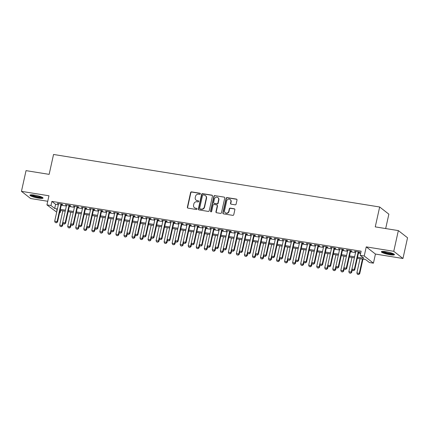 <?xml version="1.0" encoding="UTF-8"?>
<svg xmlns="http://www.w3.org/2000/svg" width="429" height="429" viewBox="0 0 429 429"><rect width="100%" height="100%" fill="white"/><g stroke="black" fill="none" stroke-linecap="round" stroke-linejoin="round"><path stroke-width="0.64" d="M200.375 193.881A0.59 0.552 -52 0 0 199.952 193.227L191.575 191.876A0.847 0.788 -52 0 0 190.605 192.562L187.36 207.202A0.847 0.788 -52 0 0 187.966 208.14L196.348 209.491A0.59 0.552 -52 0 0 196.836 208.451A0.59 0.552 -52 0 0 196.6 208.349L195.511 208.178A2.703 2.515 -52 0 1 193.57 205.169L193.838 203.947A2.703 2.515 -52 0 1 196.938 201.753L198.021 201.925A0.59 0.552 -52 0 0 198.514 200.89A0.59 0.552 -52 0 0 198.273 200.788L197.19 200.611A2.703 2.515 -52 0 1 195.243 197.603L195.517 196.385A2.703 2.515 -52 0 1 198.616 194.187L199.7 194.364A0.59 0.552 -52 0 0 200.375 193.881M200.3 193.441A0.59 0.552 -52 0 0 200.198 193.42L191.822 192.069A0.847 0.788 -52 0 0 190.851 192.755L187.607 207.395A0.847 0.788 -52 0 0 187.763 208.076M196.943 208.569A0.59 0.552 -52 0 0 196.847 208.542L195.511 208.178M198.622 201.008A0.59 0.552 -52 0 0 198.525 200.981L197.19 200.611M385.977 251.705A6.714 1.121 -167.5 0 0 381.36 251.764A6.714 1.121 -167.5 0 0 389.854 254.729A6.714 1.121 -167.5 0 0 394.471 254.67A6.714 1.121 -167.5 0 0 385.977 251.705M34.556 195.104A6.714 1.121 -167.5 0 0 29.939 195.163A6.714 1.121 -167.5 0 0 38.433 198.134A6.714 1.121 -167.5 0 0 43.05 198.069A6.714 1.121 -167.5 0 0 34.556 195.104M235.124 204.826A0.847 0.788 -52 0 0 236.095 204.14L237.006 200.037A0.847 0.788 -52 0 0 236.395 199.094L227.091 197.597A0.847 0.788 -52 0 0 226.126 198.284L222.882 212.918A0.847 0.788 -52 0 0 223.488 213.862L232.791 215.358A0.847 0.788 -52 0 0 233.762 214.672L234.861 209.711A0.847 0.788 -52 0 0 234.25 208.773L230.271 208.129A0.847 0.788 -52 0 0 229.301 208.816L228.754 211.277A2.258 2.102 -52 0 1 225.257 212.72A2.258 2.102 -52 0 1 224.539 210.596L226.673 200.96A2.258 2.102 -52 0 1 230.175 199.517A2.258 2.102 -52 0 1 230.893 201.641L230.534 203.244A0.847 0.788 -52 0 0 231.145 204.188L235.124 204.826M398.348 230.598L407.55 237.779L402.96 258.489L393.758 251.308L398.348 230.598L375.252 226.877L379.665 206.993L53.545 154.472L49.137 174.356L26.04 170.635L21.45 191.345L48.96 195.78L46.943 204.89L50.954 205.539L51.877 201.394L361.127 251.201L360.21 255.346L364.226 255.995L373.428 263.17L369.412 262.527L365.68 259.615L357.309 258.269M393.758 251.308L366.243 246.879L364.226 255.995M212.484 196.085A0.847 0.788 -52 0 0 211.878 195.147L202.574 193.645A0.847 0.788 -52 0 0 201.603 194.332L198.359 208.971A0.847 0.788 -52 0 0 198.965 209.91L208.269 211.411A0.847 0.788 -52 0 0 209.239 210.725L212.484 196.085M214.832 195.624L224.136 197.12A0.847 0.788 -52 0 1 224.742 198.059L221.498 212.698A0.847 0.788 -52 0 1 220.533 213.385L216.548 212.741A0.847 0.788 -52 0 1 215.943 211.803L217.256 205.866A0.847 0.788 -52 0 0 216.65 204.928L214.007 204.499A0.847 0.788 -52 0 0 213.041 205.185L211.669 211.368A0.59 0.552 -52 0 1 210.752 211.744A0.59 0.552 -52 0 1 210.564 211.191L213.862 196.305A0.847 0.788 -52 0 1 214.832 195.624L224.136 197.12M21.45 191.345L30.652 198.525L47.742 201.276M61.433 204.435L62.736 204.644L62.114 204.161L57.293 203.384L58.516 203.968M69.466 205.732L70.769 205.941L70.147 205.453L65.326 204.676L66.549 205.26M77.493 207.025L78.802 207.234L78.18 206.746L73.359 205.974L74.582 206.553M85.527 208.317L86.83 208.526L86.208 208.044L81.392 207.266L82.609 207.845M93.56 209.609L94.863 209.819L94.241 209.336L89.425 208.558L90.642 209.143M101.593 210.907L102.896 211.116L102.274 210.628L97.458 209.851L98.675 210.435M109.626 212.199L110.929 212.409L110.307 211.921L105.486 211.148L106.708 211.728M117.659 213.492L118.962 213.701L118.34 213.218L113.519 212.441L114.741 213.02M125.692 214.784L126.995 214.993L126.373 214.511L121.552 213.733L122.774 214.318M133.725 216.082L135.028 216.291L134.406 215.803L129.585 215.026L130.807 215.61M141.758 217.374L143.061 217.583L142.439 217.095L137.618 216.323L138.84 216.902M149.791 218.667L151.094 218.876L150.472 218.393L145.651 217.616L146.874 218.195M157.818 219.959L159.127 220.168L158.505 219.686L153.684 218.908L154.907 219.492M165.851 221.257L167.154 221.466L166.532 220.978L161.717 220.2L162.934 220.785M173.884 222.549L175.188 222.758L174.565 222.27L169.75 221.498L170.967 222.077M181.917 223.841L183.221 224.051L182.598 223.568L177.783 222.79L179 223.37M189.95 225.134L191.254 225.343L190.632 224.86L185.811 224.083L187.033 224.667M197.983 226.432L199.287 226.641L198.665 226.153L193.844 225.375L195.066 225.96M206.017 227.724L207.32 227.933L206.698 227.445L201.877 226.673L203.099 227.252M214.05 229.016L215.353 229.225L214.731 228.743L209.91 227.965L211.132 228.544M222.083 230.309L223.386 230.518L222.764 230.035L217.943 229.258L219.165 229.842M230.116 231.601L231.419 231.816L230.797 231.328L225.976 230.55L227.198 231.134M238.143 232.899L239.452 233.108L238.83 232.62L234.009 231.848L235.231 232.427M246.176 234.191L247.479 234.4L246.857 233.918L242.042 233.14L243.259 233.719M254.209 235.483L255.512 235.693L254.89 235.21L250.075 234.432L251.292 235.017M262.242 236.776L263.545 236.99L262.923 236.502L258.108 235.725L259.325 236.309M270.275 238.074L271.578 238.283L270.956 237.795L266.136 237.023L267.358 237.602M278.308 239.366L279.611 239.575L278.989 239.092L274.169 238.315L275.391 238.894M286.341 240.658L287.644 240.867L287.022 240.385L282.202 239.607L283.424 240.192M294.374 241.951L295.678 242.165L295.055 241.677L290.235 240.9L291.457 241.484M302.407 243.248L303.711 243.458L303.089 242.97L298.268 242.197L299.49 242.776M310.44 244.541L311.744 244.75L311.122 244.267L306.301 243.49L307.523 244.069M318.468 245.833L319.777 246.042L319.155 245.56L314.334 244.782L315.556 245.367M326.501 247.125L327.804 247.34L327.182 246.852L322.367 246.074L323.584 246.659M334.534 248.423L335.837 248.632L335.215 248.144L330.4 247.372L331.617 247.951M342.567 249.716L343.87 249.925L343.248 249.442L338.433 248.664L339.65 249.244M350.6 251.008L351.903 251.217L351.281 250.734L346.46 249.957L347.683 250.541M51.877 201.394L55.604 204.306L58.339 204.746M61.256 205.218L66.372 206.038M69.289 206.51L74.405 207.336M77.322 207.802L82.438 208.628M85.355 209.1L90.471 209.92M93.388 210.392L98.504 211.213M101.421 211.685L106.537 212.511M109.454 212.977L114.57 213.803M117.487 214.275L122.603 215.095M125.52 215.567L130.636 216.388M133.553 216.859L138.664 217.685M141.581 218.152L146.697 218.978M149.614 219.45L154.73 220.27M157.647 220.742L162.763 221.562M165.68 222.034L170.796 222.86M173.713 223.327L178.829 224.153M181.746 224.624L186.862 225.445M189.779 225.917L194.895 226.737M197.812 227.209L202.928 228.035M205.845 228.501L210.961 229.327M213.878 229.799L218.988 230.62M221.906 231.092L227.021 231.912M229.939 232.384L235.054 233.21M237.972 233.676L243.087 234.502M246.005 234.974L251.121 235.794M254.038 236.266L259.154 237.087M262.071 237.559L267.187 238.385M270.104 238.851L275.22 239.677M278.137 240.149L283.253 240.969M286.17 241.441L291.286 242.262M294.203 242.734L299.313 243.559M302.231 244.026L307.346 244.852M310.264 245.324L315.379 246.144M318.297 246.616L323.412 247.436M326.33 247.908L331.445 248.734M334.363 249.201L339.478 250.027M342.396 250.498L347.511 251.319M350.429 251.791L355.544 252.611M358.462 253.083L360.633 253.432M358.633 252.3L359.936 252.515L359.314 252.027L354.493 251.249L355.716 251.834M385.676 228.555L388.867 214.173L379.665 206.993M366.243 246.879L375.445 254.059L402.96 258.489M375.445 254.059L373.428 263.17M60.655 210.489L60.162 212.72L59.615 212.628M56.698 212.162L46.943 204.89M357.539 257.228L363.937 258.258L360.21 255.346M50.954 205.539L54.687 208.451L57.422 208.891M60.339 209.357L65.455 210.183M68.372 210.655L73.488 211.476M76.405 211.947L81.521 212.768M84.438 213.24L89.554 214.066M92.471 214.532L97.587 215.358M100.504 215.83L105.62 216.65M108.537 217.122L113.653 217.943M116.565 218.415L121.68 219.24M124.598 219.707L129.714 220.533M132.631 221.005L137.747 221.825M140.664 222.297L145.78 223.118M148.697 223.589L153.813 224.415M156.73 224.882L161.846 225.708M164.763 226.18L169.879 227M172.796 227.472L177.912 228.292M180.829 228.764L185.945 229.59M188.862 230.057L193.978 230.882M196.89 231.354L202.005 232.175M204.923 232.647L210.038 233.467M212.956 233.939L218.071 234.765M220.989 235.231L226.104 236.057M229.022 236.529L234.137 237.35M237.055 237.822L242.171 238.642M245.088 239.114L250.204 239.94M253.121 240.406L258.237 241.232M261.154 241.704L266.27 242.524M269.187 242.996L274.303 243.817M277.214 244.289L282.33 245.115M285.247 245.581L290.363 246.407M293.28 246.879L298.396 247.699M301.314 248.171L306.429 248.992M309.347 249.463L314.462 250.289M317.38 250.756L322.495 251.582M325.413 252.054L330.528 252.874M333.446 253.346L338.561 254.166M341.479 254.638L346.594 255.464M349.512 255.931L354.627 256.757M57.191 209.931L56.43 209.808L57.105 210.333M59.679 212.344L60.162 212.72M354.397 257.797L349.281 256.971M346.364 256.504L341.248 255.679M338.331 255.207L333.215 254.386M330.298 253.914L325.182 253.094M322.265 252.622L317.149 251.796M314.232 251.33L309.116 250.504M306.199 250.037L301.083 249.211M298.166 248.74L293.05 247.919M290.133 247.447L285.017 246.621M282.1 246.155L276.984 245.329M274.072 244.862L268.956 244.037M266.039 243.565L260.923 242.744M258.006 242.272L252.89 241.447M249.973 240.98L244.857 240.154M241.94 239.688L236.824 238.862M233.907 238.39L228.791 237.569M225.874 237.098L220.758 236.272M217.841 235.805L212.725 234.979M209.808 234.513L204.692 233.687M201.775 233.215L196.659 232.395M193.747 231.923L188.631 231.097M185.714 230.63L180.598 229.805M177.681 229.338L172.565 228.512M169.648 228.04L164.532 227.22M161.615 226.748L156.499 225.922M153.582 225.456L148.466 224.63M145.549 224.163L140.433 223.337M137.516 222.866L132.4 222.045M129.483 221.573L124.367 220.747M121.45 220.281L116.334 219.455M113.422 218.988L108.306 218.163M105.389 217.691L100.273 216.87M97.356 216.398L92.24 215.572M89.323 215.106L84.207 214.28M81.29 213.814L76.174 212.988M73.257 212.516L68.141 211.695M65.224 211.224L60.108 210.398M55.604 204.306L54.687 208.451M57.915 203.872L57.995 203.496M65.948 205.164L66.028 204.794M73.981 206.456L74.061 206.086M82.014 207.749L82.095 207.379M90.047 209.046L90.128 208.671M98.08 210.339L98.161 209.969M106.108 211.631L106.194 211.261M114.141 212.923L114.227 212.553M122.174 214.221L122.26 213.846M130.207 215.514L130.287 215.143M138.24 216.806L138.32 216.436M146.273 218.098L146.353 217.728M154.306 219.396L154.386 219.021M162.339 220.688L162.419 220.318M170.372 221.981L170.452 221.611M178.405 223.273L178.485 222.903M186.433 224.571L186.518 224.195M194.466 225.863L194.552 225.493M202.499 227.156L202.585 226.785M210.532 228.448L210.612 228.078M218.565 229.746L218.645 229.37M226.598 231.038L226.678 230.668M234.631 232.33L234.711 231.96M242.664 233.623L242.744 233.253M250.697 234.92L250.777 234.545M258.73 236.213L258.81 235.843M266.758 237.505L266.843 237.135M274.791 238.797L274.876 238.427M282.824 240.095L282.909 239.72M290.857 241.388L290.937 241.018M298.89 242.68L298.97 242.31M306.923 243.972L307.003 243.602M314.956 245.27L315.036 244.895M322.989 246.562L323.069 246.192M331.022 247.855L331.102 247.485M339.049 249.147L339.135 248.777M347.082 250.445L347.168 250.069M355.115 251.737L355.201 251.367M196.107 200.145L196.353 200.338A2.703 2.515 -52 0 0 197.437 200.81M194.428 207.706L194.675 207.899A2.703 2.515 -52 0 0 195.763 208.371M212.328 195.404A0.847 0.788 -52 0 0 212.124 195.34L202.82 193.838A0.847 0.788 -52 0 0 201.855 194.525L198.606 209.164A0.847 0.788 -52 0 0 198.761 209.845M203.185 194.927A0.59 0.552 -52 0 0 202.509 195.404L199.662 208.253A0.59 0.552 -52 0 0 200.086 208.912L201.228 209.095A2.703 2.515 -52 0 0 204.327 206.901L206.279 198.118A2.703 2.515 -52 0 0 204.333 195.109L203.185 194.927M199.85 208.81L200.096 209.003A0.59 0.552 -52 0 0 200.338 209.105L200.086 208.912M205.416 195.581L205.668 195.774A2.703 2.515 -52 0 1 206.526 198.311L204.579 207.094A2.703 2.515 -52 0 1 201.48 209.293L200.338 209.105M216.988 205.073L217.235 205.266A0.847 0.788 -52 0 1 217.508 206.059L216.189 211.996A0.847 0.788 -52 0 0 216.345 212.682M215.085 195.817A0.847 0.788 -52 0 0 214.114 196.503L210.816 211.384A0.59 0.552 -52 0 0 210.891 211.824M218.624 199.705A2.258 2.102 -52 0 0 217.905 197.587A2.258 2.102 -52 0 0 214.403 199.029L213.653 202.424A0.847 0.788 -52 0 0 214.259 203.362L216.902 203.786A0.847 0.788 -52 0 0 217.868 203.099L218.624 199.705L218.87 199.898A2.258 2.102 -52 0 0 218.152 197.78L217.905 197.587M213.921 203.217L214.168 203.41A0.847 0.788 -52 0 0 214.511 203.555L214.259 203.362M218.87 199.898L218.12 203.298A0.847 0.788 -52 0 1 217.149 203.984L214.511 203.555M230.175 199.517L230.421 199.71A2.258 2.102 -52 0 1 231.14 201.834L230.786 203.443A0.847 0.788 -52 0 0 230.941 204.124M225.257 212.72L225.504 212.913A2.258 2.102 -52 0 0 229.006 211.47L228.754 211.277M234.706 209.03A0.847 0.788 -52 0 0 234.502 208.966L230.518 208.322A0.847 0.788 -52 0 0 229.553 209.009L229.006 211.47M236.851 199.351A0.847 0.788 -52 0 0 236.647 199.287L227.343 197.79A0.847 0.788 -52 0 0 226.373 198.477L223.128 213.116A0.847 0.788 -52 0 0 223.284 213.798M62.827 210.837L59.663 225.091L62.076 225.477L62.731 222.522M61.422 226.603L60.216 226.41L61.497 226.662L62.076 225.477L62.521 225.831L63.074 223.343M59.663 225.091L60.216 226.41M61.497 226.662L62.521 225.831M55.239 222.533L56.521 222.785L55.239 222.533L54.692 221.208L58.596 203.593M61.004 203.984L57.1 221.6L57.55 221.949L56.521 222.785M61.513 204.065L57.55 221.949M54.692 221.208L57.1 221.6L56.446 222.726M42.256 197.308A5.808 0.971 12.5 0 1 38.32 197.265A5.808 0.971 12.5 0 1 30.979 194.809M31.816 194.809A5.379 0.896 -167.5 0 0 38.288 196.755A5.379 0.896 -167.5 0 0 41.5 196.954M30.346 194.895A6.671 1.115 -167.5 0 0 38.567 197.458A6.671 1.115 -167.5 0 0 42.793 197.656M393.677 253.909A5.808 0.971 12.5 0 1 389.945 253.898A5.808 0.971 12.5 0 1 384.207 252.456A5.808 0.971 12.5 0 1 382.4 251.41M383.236 251.405A5.379 0.896 -167.5 0 0 384.582 252.048A5.379 0.896 -167.5 0 0 392.921 253.555M381.767 251.496A6.671 1.115 -167.5 0 0 383.633 252.44A6.671 1.115 -167.5 0 0 394.213 254.252M70.86 212.13L67.696 226.383L70.109 226.775L74.662 206.183M69.455 227.901L68.249 227.702L69.53 227.955L70.109 226.775L70.554 227.123L71.107 224.64M67.696 226.383L68.249 227.702M69.53 227.955L70.554 227.123M78.893 213.422L75.729 227.681L78.142 228.067L78.797 225.107M77.488 229.193L76.282 229L77.558 229.252L78.142 228.067L78.587 228.416L79.14 225.933M75.729 227.681L76.282 229M77.558 229.252L78.587 228.416M86.921 214.72L83.762 228.973L86.175 229.359L86.83 226.405M85.516 230.486L84.315 230.293L85.591 230.545L86.175 229.359L86.62 229.708L87.173 227.225M83.762 228.973L84.315 230.293M85.591 230.545L86.62 229.708M94.954 216.012L91.795 230.266L94.203 230.652L98.761 210.065M93.549 231.778L92.348 231.585L93.624 231.837L94.203 230.652L94.653 231.006L95.206 228.518M91.795 230.266L92.348 231.585M93.624 231.837L94.653 231.006M63.272 223.825L64.554 224.077L63.272 223.825L62.725 222.506L66.629 204.89M69.037 205.276L65.133 222.892L65.583 223.241L64.554 224.077M69.546 205.357L65.583 223.241M62.725 222.506L65.133 222.892L64.479 224.018M72.512 225.311L71.305 225.118L72.587 225.37L73.166 224.185L73.611 224.533L72.587 225.37M77.07 206.569L73.166 224.185L70.758 223.799L71.305 225.118M77.579 206.649L73.611 224.533M79.338 226.41L80.62 226.662L79.338 226.41L78.791 225.091L82.695 207.475M85.103 207.861L81.199 225.482L81.644 225.831L80.62 226.662M85.612 207.947L81.644 225.831M78.791 225.091L81.199 225.482L80.545 226.603M87.371 227.708L88.653 227.96L87.371 227.708L86.819 226.383L90.728 208.767M93.136 209.159L89.232 226.775L89.677 227.123L88.653 227.96M93.645 209.239L89.677 227.123M86.819 226.383L89.232 226.775L88.578 227.901M102.987 217.305L99.828 231.558L102.236 231.95L102.896 228.989M101.582 233.076L100.381 232.877L101.657 233.129L102.236 231.95L102.687 232.298L103.239 229.81M99.828 231.558L100.381 232.877M101.657 233.129L102.687 232.298M96.611 229.193L95.404 229L96.686 229.252L97.265 228.067L97.71 228.416L96.686 229.252M101.169 210.451L97.265 228.067L94.852 227.681L95.404 229M101.678 210.532L97.71 228.416M111.02 218.597L107.861 232.856L110.269 233.242L110.923 230.282M109.615 234.368L108.408 234.175L109.69 234.427L110.269 233.242L110.72 233.591L111.267 231.108M107.861 232.856L108.408 234.175M109.69 234.427L110.72 233.591M103.437 230.293L104.714 230.545L103.437 230.293L102.885 228.973L106.794 211.358M109.202 211.744L105.298 229.359L105.743 229.708L104.714 230.545M109.706 211.824L105.743 229.708M102.885 228.973L105.298 229.359L104.644 230.486M119.053 219.895L115.894 234.148L118.302 234.534L118.956 231.58M117.648 235.66L116.441 235.467L117.723 235.719L118.302 234.534L118.753 234.883L119.3 232.4M115.894 234.148L116.441 235.467M117.723 235.719L118.753 234.883M111.47 231.585L112.747 231.837L111.47 231.585L110.918 230.266L114.822 212.65M117.235 213.036L113.331 230.657L113.776 231.006L112.747 231.837M117.739 213.122L113.776 231.006M110.918 230.266L113.331 230.657L112.671 231.778M127.086 221.187L123.927 235.441L126.335 235.827L130.888 215.24M125.681 236.953L124.474 236.76L125.756 237.012L126.335 235.827L126.78 236.181L127.333 233.692M123.927 235.441L124.474 236.76M125.756 237.012L126.78 236.181M119.503 232.883L120.78 233.135L119.503 232.883L118.951 231.558L122.855 213.942M125.268 214.334L121.359 231.95L121.809 232.298L120.78 233.135M125.772 214.414L121.809 232.298M118.951 231.558L121.359 231.95L120.705 233.076M135.119 222.479L131.96 236.733L134.368 237.124L138.921 216.532M133.714 238.251L132.507 238.052L133.789 238.304L134.368 237.124L134.813 237.473L135.366 234.985M131.96 236.733L132.507 238.052M133.789 238.304L134.813 237.473M128.738 234.368L127.536 234.175L128.813 234.427L129.392 233.242L129.842 233.591L128.813 234.427M133.301 215.626L129.392 233.242L126.984 232.856L127.536 234.175M133.805 215.707L129.842 233.591M143.152 223.772L139.988 238.031L142.401 238.417L143.055 235.457M141.747 239.543L140.54 239.35L141.822 239.602L142.401 238.417L142.846 238.765L143.399 236.282M139.988 238.031L140.54 239.35M141.822 239.602L142.846 238.765M136.771 235.66L135.564 235.467L136.846 235.719L137.425 234.534L137.875 234.883L136.846 235.719M141.329 216.918L137.425 234.534L135.017 234.148L135.564 235.467M141.838 216.999L137.875 234.883M151.185 225.069L148.021 239.323L150.434 239.709L151.088 236.754M149.78 240.835L148.573 240.642L149.855 240.894L150.434 239.709L150.879 240.058L151.432 237.575M148.021 239.323L148.573 240.642M149.855 240.894L150.879 240.058M143.597 236.76L144.879 237.012L143.597 236.76L143.05 235.441L146.954 217.825M149.362 218.211L145.458 235.832L145.908 236.181L144.879 237.012M149.871 218.297L145.908 236.181M143.05 235.441L145.458 235.832L144.804 236.953M159.218 226.362L156.054 240.615L158.467 241.001L159.121 238.047M157.813 242.128L156.606 241.935L157.883 242.187L158.467 241.001L158.912 241.355L159.465 238.867M156.054 240.615L156.606 241.935M157.883 242.187L158.912 241.355M151.63 238.057L152.912 238.309L151.63 238.057L151.083 236.733L154.987 219.117M157.395 219.509L153.491 237.124L153.936 237.473L152.912 238.309M157.904 219.589L153.936 237.473M151.083 236.733L153.491 237.124L152.837 238.251M159.663 239.35L160.945 239.602L159.663 239.35L159.116 238.031L163.02 220.415M165.428 220.801L161.524 238.417L161.969 238.765L160.945 239.602M165.937 220.881L161.969 238.765M159.116 238.031L161.524 238.417L160.87 239.543M167.696 240.642L168.978 240.894L167.696 240.642L167.144 239.323L171.053 221.707M173.461 222.093L169.557 239.709L170.002 240.058L168.978 240.894M173.97 222.174L170.002 240.058M167.246 227.654L164.087 241.908L166.5 242.299L167.154 239.339L169.557 239.709L168.903 240.835M165.841 243.425L164.639 243.227L165.916 243.479L166.5 242.299L166.945 242.648L167.498 240.16M164.087 241.908L164.639 243.227M165.916 243.479L166.945 242.648M175.279 228.947L172.12 243.205L174.528 243.592L175.188 240.631M173.874 244.718L172.673 244.525L173.949 244.777L174.528 243.592L174.978 243.94L175.531 241.457M172.12 243.205L172.673 244.525M173.949 244.777L174.978 243.94M183.312 230.244L180.153 244.498L182.561 244.884L183.221 241.929M181.907 246.01L180.706 245.817L181.982 246.069L182.561 244.884L183.011 245.232L183.564 242.75M180.153 244.498L180.706 245.817M181.982 246.069L183.011 245.232M175.729 241.935L177.011 242.187L175.729 241.935L175.177 240.615L179.086 223M181.494 223.386L177.59 241.007L178.035 241.355L177.011 242.187M182.003 223.471L178.035 241.355M175.177 240.615L177.59 241.007L176.936 242.128M191.345 231.537L188.186 245.79L190.594 246.176L195.147 225.59M189.94 247.302L188.733 247.109L190.015 247.361L190.594 246.176L191.044 246.53L191.591 244.042M188.186 245.79L188.733 247.109M190.015 247.361L191.044 246.53M183.762 243.232L185.038 243.484L183.762 243.232L183.21 241.908L187.119 224.292M189.527 224.683L185.623 242.299L186.068 242.648L185.038 243.484M190.031 224.764L186.068 242.648M183.21 241.908L185.623 242.299L184.969 243.425M199.378 232.829L196.219 247.083L198.627 247.474L203.18 226.882M197.973 248.6L196.766 248.402L198.048 248.654L198.627 247.474L199.077 247.823L199.624 245.334M196.219 247.083L196.766 248.402M198.048 248.654L199.077 247.823M192.996 244.718L191.795 244.525L193.071 244.777L193.656 243.592L194.101 243.94L193.071 244.777M197.56 225.976L193.656 243.592L191.243 243.205L191.795 244.525M198.064 226.056L194.101 243.94M207.411 234.121L204.252 248.38L206.66 248.766L207.314 245.806M206.006 249.893L204.799 249.699L206.081 249.951L206.66 248.766L207.105 249.115L207.657 246.632M204.252 248.38L204.799 249.699M206.081 249.951L207.105 249.115M201.029 246.01L199.828 245.817L201.104 246.069L201.684 244.884L202.134 245.232L201.104 246.069M205.593 227.268L201.684 244.884L199.276 244.498L199.828 245.817M206.097 227.349L202.134 245.232M215.444 235.419L212.285 249.673L214.693 250.059L215.347 247.104M214.039 251.185L212.832 250.992L214.114 251.244L214.693 250.059L215.138 250.407L215.69 247.924M212.285 249.673L212.832 250.992M214.114 251.244L215.138 250.407M207.861 247.109L209.137 247.361L207.861 247.109L207.309 245.79L211.213 228.174M213.626 228.56L209.717 246.182L210.167 246.53L209.137 247.361M214.13 228.646L210.167 246.53M207.309 245.79L209.717 246.182L209.062 247.302M223.477 236.711L220.313 250.965L222.726 251.351L227.279 230.764M222.072 252.477L220.865 252.284L222.147 252.536L222.726 251.351L223.171 251.705L223.724 249.217M220.313 250.965L220.865 252.284M222.147 252.536L223.171 251.705M215.889 248.407L217.171 248.659L215.889 248.407L215.342 247.083L219.246 229.467M221.654 229.858L217.75 247.474L218.2 247.823L217.171 248.659M222.163 229.939L218.2 247.823M215.342 247.083L217.75 247.474L217.095 248.6M231.51 238.004L228.346 252.257L230.759 252.649L235.312 232.057M230.105 253.775L228.898 253.577L230.18 253.829L230.759 252.649L231.204 252.997L231.757 250.509M228.346 252.257L228.898 253.577M230.18 253.829L231.204 252.997M225.128 249.893L223.922 249.699L225.204 249.951L225.783 248.766L226.233 249.115L225.204 249.951M229.687 231.151L225.783 248.766L223.375 248.38L223.922 249.699M230.196 231.231L226.233 249.115M239.543 239.296L236.379 253.555L238.792 253.941L239.446 250.981M238.138 255.067L236.931 254.874L238.208 255.126L238.792 253.941L239.237 254.29L239.79 251.807M236.379 253.555L236.931 254.874M238.208 255.126L239.237 254.29M233.162 251.185L231.955 250.992L233.237 251.244L233.816 250.059L234.261 250.407L233.237 251.244M237.72 232.443L233.816 250.059L231.408 249.673L231.955 250.992M238.229 232.523L234.261 250.407M247.571 240.594L244.412 254.847L246.82 255.234L247.479 252.279M246.166 256.36L244.964 256.167L246.241 256.419L246.82 255.234L247.27 255.582L247.823 253.099M244.412 254.847L244.964 256.167M246.241 256.419L247.27 255.582M255.604 241.886L252.445 256.14L254.853 256.526L255.512 253.571M254.199 257.652L252.997 257.459L254.274 257.711L254.853 256.526L255.303 256.88L255.856 254.392M252.445 256.14L252.997 257.459M254.274 257.711L255.303 256.88M263.637 243.179L260.478 257.432L262.886 257.824L267.444 237.232M262.232 258.95L261.03 258.751L262.307 259.003L262.886 257.824L263.336 258.172L263.889 255.684M260.478 257.432L261.03 258.751M262.307 259.003L263.336 258.172M239.988 252.284L241.27 252.536L239.988 252.284L239.441 250.965L243.345 233.349M245.753 233.735L241.849 251.356L242.294 251.705L241.27 252.536M246.262 233.821L242.294 251.705M239.441 250.965L241.849 251.356L241.195 252.477M248.021 253.582L249.303 253.834L248.021 253.582L247.469 252.257L251.378 234.642M253.786 235.033L249.882 252.649L250.327 252.997L249.303 253.834M254.295 235.113L250.327 252.997M247.469 252.257L249.882 252.649L249.228 253.775M256.054 254.874L257.336 255.126L256.054 254.874L255.502 253.555L259.411 235.939M261.819 236.325L257.915 253.941L258.36 254.29L257.336 255.126M262.328 236.406L258.36 254.29M255.502 253.555L257.915 253.941L257.261 255.067M271.67 244.471L268.511 258.73L270.919 259.116L271.573 256.156M270.265 260.242L269.058 260.049L270.34 260.301L270.919 259.116L271.369 259.465L271.916 256.982M268.511 258.73L269.058 260.049M270.34 260.301L271.369 259.465M265.294 256.36L264.087 256.167L265.363 256.419L265.948 255.234L266.393 255.582L265.363 256.419M269.852 237.618L265.948 255.234L263.535 254.847L264.087 256.167M270.356 237.698L266.393 255.582M279.703 245.769L276.544 260.022L278.952 260.408L279.606 257.454M278.298 261.534L277.091 261.341L278.373 261.593L278.952 260.408L279.402 260.757L279.949 258.274M276.544 260.022L277.091 261.341M278.373 261.593L279.402 260.757M272.12 257.459L273.396 257.711L272.12 257.459L271.568 256.14L275.472 238.524M277.885 238.91L273.981 256.531L274.426 256.88L273.396 257.711M278.389 238.996L274.426 256.88M271.568 256.14L273.981 256.531L273.321 257.652M287.736 247.061L284.577 261.315L286.985 261.701L291.538 241.114M286.331 262.827L285.124 262.634L286.406 262.886L286.985 261.701L287.43 262.055L287.982 259.566M284.577 261.315L285.124 262.634M286.406 262.886L287.43 262.055M280.153 258.751L281.429 259.009L280.153 258.751L279.601 257.432L283.505 239.816M285.918 240.208L282.009 257.824L282.459 258.172L281.429 259.009M286.422 240.288L282.459 258.172M279.601 257.432L282.009 257.824L281.354 258.95M295.769 248.353L292.61 262.607L295.018 262.998L299.571 242.406M294.364 264.125L293.157 263.926L294.439 264.178L295.018 262.998L295.463 263.347L296.015 260.859M292.61 262.607L293.157 263.926M294.439 264.178L295.463 263.347M289.387 260.242L288.186 260.049L289.462 260.301L290.042 259.116L290.492 259.465L289.462 260.301M293.951 241.5L290.042 259.116L287.634 258.73L288.186 260.049M294.455 241.581L290.492 259.465M303.802 249.646L300.638 263.905L303.051 264.291L303.705 261.331M302.397 265.417L301.19 265.224L302.472 265.476L303.051 264.291L303.496 264.639L304.048 262.157M300.638 263.905L301.19 265.224M302.472 265.476L303.496 264.639M311.835 250.944L308.671 265.197L311.084 265.583L311.738 262.628M310.43 266.709L309.223 266.516L310.505 266.768L311.084 265.583L311.529 265.932L312.081 263.449M308.671 265.197L309.223 266.516M310.505 266.768L311.529 265.932M319.868 252.236L316.704 266.489L319.117 266.876L323.67 246.289M318.463 268.002L317.256 267.809L318.533 268.061L319.117 266.876L319.562 267.229L320.114 264.741M316.704 266.489L317.256 267.809M318.533 268.061L319.562 267.229M297.42 261.534L296.214 261.341L297.495 261.593L298.075 260.408L298.525 260.757L297.495 261.593M301.978 242.793L298.075 260.408L295.667 260.022L296.214 261.341M302.488 242.873L298.525 260.757M304.247 262.634L305.528 262.886L304.247 262.634L303.7 261.315L307.604 243.699M310.011 244.085L306.108 261.706L306.558 262.055L305.528 262.886M310.521 244.171L306.558 262.055M303.7 261.315L306.108 261.706L305.453 262.827M312.28 263.926L313.561 264.184L312.28 263.926L311.733 262.607L315.637 244.991M318.045 245.383L314.141 262.998L314.586 263.347L313.561 264.184M318.554 245.463L314.586 263.347M311.733 262.607L314.141 262.998L313.486 264.125M327.895 253.528L324.737 267.782L327.145 268.173L327.804 265.213M326.49 269.299L325.289 269.101L326.566 269.353L327.145 268.173L327.595 268.522L328.147 266.034M324.737 267.782L325.289 269.101M326.566 269.353L327.595 268.522M321.519 265.417L320.313 265.224L321.594 265.476L322.174 264.291L322.619 264.639L321.594 265.476M326.078 246.675L322.174 264.291L319.766 263.905L320.313 265.224M326.587 246.755L322.619 264.639M335.928 254.821L332.77 269.08L335.178 269.466L335.837 266.506M334.523 270.592L333.322 270.399L334.599 270.651L335.178 269.466L335.628 269.814L336.18 267.331M332.77 269.08L333.322 270.399M334.599 270.651L335.628 269.814M328.346 266.516L329.628 266.768L328.346 266.516L327.794 265.197L331.703 247.581M334.111 247.967L330.207 265.583L330.652 265.932L329.628 266.768M334.62 248.048L330.652 265.932M327.794 265.197L330.207 265.583L329.552 266.709M343.961 256.118L340.803 270.372L343.211 270.758L343.87 267.803M342.556 271.884L341.355 271.691L342.632 271.943L343.211 270.758L343.661 271.107L344.214 268.624M340.803 270.372L341.355 271.691M342.632 271.943L343.661 271.107M336.379 267.809L337.661 268.061L336.379 267.809L335.827 266.489L339.736 248.874M342.144 249.26L338.24 266.881L338.685 267.229L337.661 268.061M342.653 249.346L338.685 267.229M335.827 266.489L338.24 266.881L337.585 268.002M351.995 257.411L348.836 271.664L351.244 272.05L355.797 251.464M350.59 273.176L349.383 272.983L350.665 273.235L351.244 272.05L351.694 272.404L352.241 269.916M348.836 271.664L349.383 272.983M350.665 273.235L351.694 272.404M344.412 269.101L345.688 269.358L344.412 269.101L343.86 267.782L347.769 250.166M350.177 250.557L346.273 268.173L346.718 268.522L345.688 269.358M350.681 250.638L346.718 268.522M343.86 267.782L346.273 268.173L345.618 269.299M360.028 258.703L356.869 272.957L359.277 273.348L362.435 259.095M358.623 274.474L357.416 274.276L358.698 274.528L359.277 273.348L359.727 273.697L362.945 259.175M356.869 272.957L357.416 274.276M358.698 274.528L359.727 273.697M353.646 270.592L352.445 270.399L353.721 270.651L354.306 269.466L354.751 269.814L353.721 270.651M358.21 251.85L354.306 269.466L351.893 269.08L352.445 270.399M358.714 251.93L354.751 269.814"/></g></svg>
